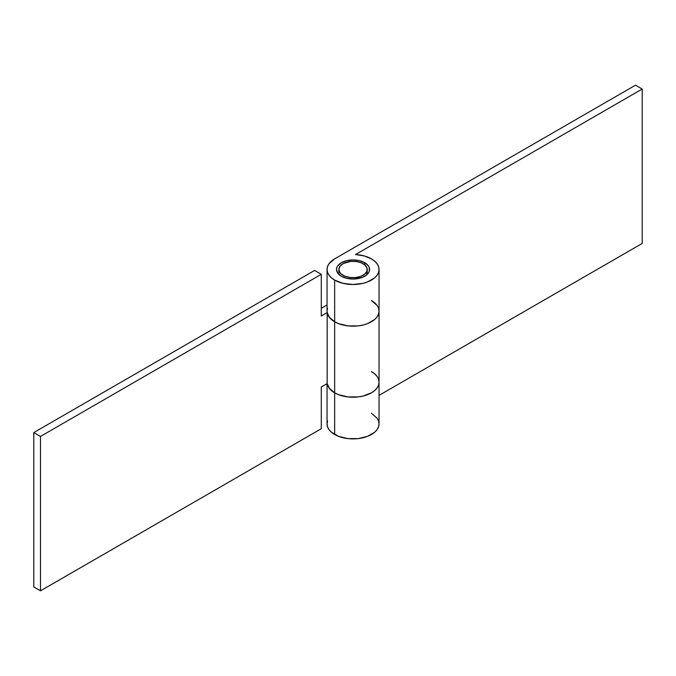 <?xml version="1.0" encoding="UTF-8"?>
<svg xmlns="http://www.w3.org/2000/svg" width="676" height="676" viewBox="0 0 676 676"><rect width="100%" height="100%" fill="white"/><g stroke="black" fill="none" stroke-linecap="round" stroke-linejoin="round"><path stroke-width="1.01" d="M371.428 371.58L374.665 373.853L371.428 371.58A26.001 15.016 180 0 1 379.042 382.193A26.001 15.016 180 0 1 362.995 396.068A26.001 15.016 180 0 1 334.654 392.815L334.654 434.499A26.001 15.016 0 0 0 362.995 437.752A26.001 15.016 0 0 0 379.042 423.886L378.543 420.954L377.064 418.14L371.428 413.273M341.346 276.239A16.545 9.557 180 0 1 336.496 269.487A16.545 9.557 180 0 1 346.712 260.657A16.545 9.557 180 0 1 364.744 262.727L364.744 264.857L364.744 262.727A16.545 9.557 180 0 1 369.586 269.487A16.545 9.557 180 0 1 359.378 278.309A16.545 9.557 180 0 1 341.346 276.239L337.755 273.138L336.496 269.487L336.817 267.62L337.755 265.829L341.346 262.727L346.712 260.657L353.041 259.93L359.378 260.657L364.744 262.727L368.327 265.829L369.273 267.62L369.273 271.346L368.327 273.138L366.798 274.794L362.235 277.43L353.041 279.036L346.712 278.309L341.346 276.239M334.654 321.784A26.001 15.016 0 0 0 362.995 325.038A26.001 15.016 0 0 0 379.042 311.171L378.543 308.248L379.042 311.171A26.001 15.016 180 0 1 362.995 325.038A26.001 15.016 180 0 1 334.654 321.784L334.654 280.101L334.654 321.784L338.6 323.652L347.971 325.9L358.119 325.9L362.995 325.038L367.49 323.652L374.665 319.511L377.064 316.917L378.543 314.103L379.042 311.171L378.543 314.103L377.064 316.917L374.665 319.511L367.49 323.652L362.995 325.038L358.119 325.9L347.971 325.9L338.6 323.652L334.654 321.784L334.654 392.815A26.001 15.016 180 0 1 327.159 383.63A26.001 15.016 0 0 0 334.654 392.815L329.018 387.94L327.159 383.63L321.286 387.018L321.286 428.711L40.484 590.832L321.286 428.711L321.286 387.018L327.159 383.63L329.525 388.599L334.654 392.815A26.001 15.016 0 0 0 362.995 396.068A26.001 15.016 0 0 0 379.042 382.193L378.543 385.126L377.064 387.94L374.665 390.534L371.428 392.815L362.995 396.068L358.119 396.922L347.971 396.922L338.6 394.683L334.654 392.815L334.654 321.784A26.001 15.016 180 0 1 327.159 312.608L327.159 383.63L327.159 312.608L321.286 315.996L327.159 312.608L329.525 317.576L334.654 321.784A26.001 15.016 0 0 1 327.04 311.171L327.539 314.103L329.018 316.917L334.654 321.784M371.428 258.866A26.001 15.016 180 0 1 379.042 269.487A26.001 15.016 180 0 1 362.995 283.354A26.001 15.016 180 0 1 334.654 280.101A26.001 15.016 180 0 1 327.04 269.487A26.001 15.016 180 0 1 334.654 258.866L329.018 263.741L327.539 266.555L327.04 269.487L327.539 272.411L329.018 275.233L331.426 277.828L334.654 280.101L343.095 283.354L353.041 284.495L362.995 283.354L367.49 281.968L374.665 277.828L377.064 275.233L378.543 272.411L379.042 269.487L378.543 266.555L377.064 263.741L374.665 261.147L371.428 258.866L364.127 255.908L355.525 254.539A26.001 15.016 180 0 1 371.428 258.866M355.525 254.539L642.2 89.029L635.516 85.168L334.654 258.866L635.516 85.168L642.2 89.029L642.2 243.436L379.042 395.367L642.2 243.436L642.2 89.029L355.525 254.539M327.539 420.954L327.04 423.886L327.539 426.818L329.018 429.632L331.426 432.226L338.6 436.366L347.971 438.606L358.119 438.606L367.49 436.366L374.665 432.226L377.064 429.632L378.543 426.818L379.042 423.886L379.042 382.193L378.543 379.27L379.042 382.193L379.042 269.487M327.04 383.698L327.04 423.886A26.001 15.016 0 0 0 334.654 434.499L334.654 392.815L338.6 394.683L347.971 396.922L358.119 396.922L362.995 396.068L371.428 392.815L374.665 390.534L377.064 387.94L378.543 385.126L379.042 382.193M371.428 300.558L377.064 305.425L371.428 300.558A26.001 15.016 180 0 1 379.042 311.171M327.539 308.248L327.04 311.171L327.04 269.487M374.665 373.853L377.064 376.456L374.665 373.853M321.286 274.312L314.602 270.451L33.8 432.564L40.484 436.426L321.286 274.312L321.286 315.996L321.286 274.312L314.602 270.451L33.8 432.564L33.8 586.971L40.484 590.832L33.8 586.971L33.8 432.564L40.484 436.426L40.484 590.832L40.484 436.426L321.286 274.312M327.04 304.952L321.286 308.281L327.04 304.952M366.848 274.752L366.848 271.355A14.179 8.188 180 0 1 351.41 277.616A14.179 8.188 180 0 1 338.862 269.487A14.179 8.188 180 0 1 339.234 267.611A14.179 8.188 180 0 1 354.672 261.35A14.179 8.188 180 0 1 367.229 269.487A14.179 8.188 180 0 1 366.848 271.355L366.848 274.752M366.848 271.355L367.043 268.161L365.099 265.169L361.322 262.837L356.286 261.511L350.751 261.401L343.366 263.496L340.138 266.09L338.87 269.2L339.758 272.36L340.983 273.797L344.76 276.129L349.796 277.456L355.331 277.566L360.511 276.442L364.558 274.262L366.848 271.355M338.862 274.405L338.862 269.513M367.229 274.405L367.229 269.504"/></g></svg>
